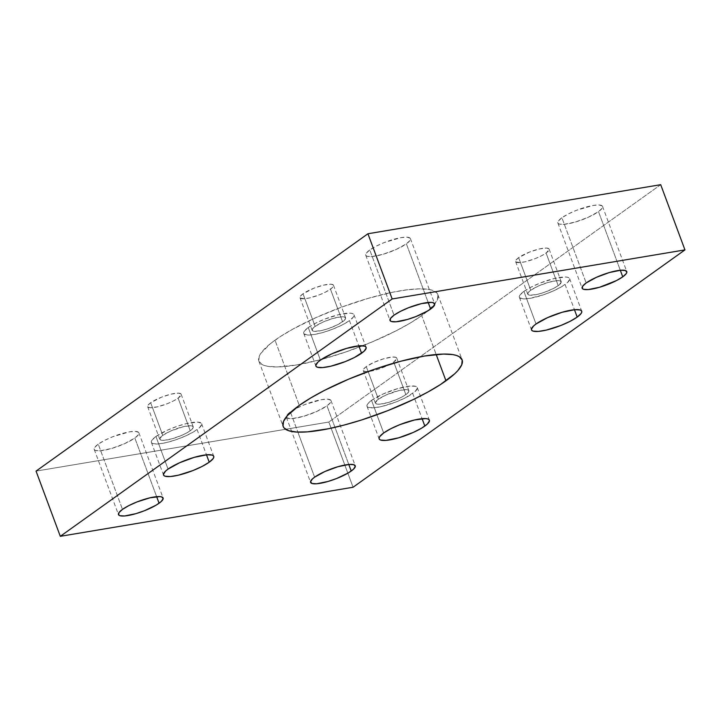 <?xml version="1.0" encoding="UTF-8"?>
<svg xmlns="http://www.w3.org/2000/svg" width="721" height="721" viewBox="0 0 721 721"><rect width="100%" height="100%" fill="white"/><g stroke="black" fill="none" stroke-linecap="round" stroke-linejoin="round"><path stroke-width="0.54" stroke-dasharray="3.6 2.7" d="M275.025 340.195A95.478 21.801 159.6 0 0 258.884 361.176A95.478 21.801 159.6 0 0 324.838 358.499A95.478 21.801 159.6 0 0 421.722 315.6L436.178 354.489L421.722 315.6L433.609 305.371L437.494 299.585L437.953 294.88L436.89 292.996L432.221 290.248L428.662 289.409L419.262 288.86L407.14 289.806L392.765 292.212L368.188 298.359L341.907 307.038L316.186 317.528L293.231 328.902L280.46 336.5L270.303 343.764L260.777 353.443L259.254 356.21L258.794 360.915L261.777 364.348L264.535 365.547L268.095 366.385L277.486 366.935L296.547 364.961L320.07 359.797L346.026 351.884L372.189 341.907L396.307 330.723L410.204 323.071L421.722 315.6A95.478 21.801 159.6 0 0 437.863 294.619A95.478 21.801 159.6 0 0 371.919 297.286A95.478 21.801 159.6 0 0 275.025 340.195L299.278 405.4L275.025 340.195M371.54 400.362A26.794 6.119 159.6 0 0 367.016 406.256A26.794 6.119 159.6 0 0 385.519 405.499A26.794 6.119 159.6 0 0 412.718 393.459L422.091 418.676L412.718 393.459A26.794 6.119 159.6 0 0 417.243 387.574A26.794 6.119 159.6 0 0 398.74 388.322A26.794 6.119 159.6 0 0 371.54 400.362L376.894 414.764L371.54 400.362L367.539 404.084L366.935 405.562L367.286 406.707L368.593 407.482L373.848 407.789L381.878 406.446L396.397 401.831L405.581 397.704L415.161 391.503L417.324 388.268L416.972 387.114L415.656 386.348L410.411 386.032L397.686 388.619L383.094 393.999L371.54 400.362M383.671 432.97L376.894 414.764L383.671 432.97M523.906 291.392A26.794 6.119 159.6 0 0 519.372 297.286A26.794 6.119 159.6 0 0 537.884 296.538A26.794 6.119 159.6 0 0 565.075 284.498L574.448 309.706L565.075 284.498A26.794 6.119 159.6 0 0 569.608 278.603A26.794 6.119 159.6 0 0 551.096 279.351A26.794 6.119 159.6 0 0 523.906 291.392L536.027 323.999L523.906 291.392L519.904 295.114L519.291 296.592L519.643 297.746L523.176 298.882L529.944 298.35L543.832 294.682L553.521 290.86L561.839 286.588L567.517 282.533L569.689 279.297L569.329 278.153L568.022 277.378L565.805 277.017L554.737 278.414L540.218 283.029L531.035 287.147L523.906 291.392M155.925 436.502A26.794 6.119 159.6 0 0 151.392 442.397A26.794 6.119 159.6 0 0 169.904 441.649A26.794 6.119 159.6 0 0 197.094 429.608L206.476 454.816L197.094 429.608A26.794 6.119 159.6 0 0 201.628 423.714A26.794 6.119 159.6 0 0 183.116 424.462A26.794 6.119 159.6 0 0 155.925 436.502L168.047 469.11L155.925 436.502L151.924 440.225L151.311 441.703L151.671 442.847L152.978 443.622L158.232 443.929L166.263 442.586L175.852 439.792L185.549 435.962L193.868 431.699L199.537 427.643L201.709 424.408L201.357 423.254L197.824 422.118L186.766 423.524L177.168 426.318L167.479 430.14L155.925 436.502M308.282 327.541A26.794 6.119 159.6 0 0 303.757 333.426A26.794 6.119 159.6 0 0 322.26 332.678A26.794 6.119 159.6 0 0 349.46 320.638L358.833 345.855L349.46 320.638A26.794 6.119 159.6 0 0 353.984 314.744A26.794 6.119 159.6 0 0 335.481 315.501A26.794 6.119 159.6 0 0 308.282 327.541L320.412 360.139L308.282 327.541L304.289 331.254L303.676 332.732L304.028 333.886L307.552 335.022L314.329 334.49L323.314 332.381L333.138 329.001L342.322 324.883L349.46 320.638L353.461 316.916L354.065 315.438L353.714 314.293L352.407 313.518L350.19 313.157L339.122 314.554L324.603 319.169L315.419 323.296L308.282 327.541M290.374 411.961A23.82 5.444 159.6 0 0 286.354 417.198A23.82 5.444 159.6 0 0 302.802 416.531A23.82 5.444 159.6 0 0 326.974 405.824L348.784 464.468L326.974 405.824L330.533 402.525L330.759 400.182L327.622 399.173L321.602 399.65L304.884 404.526L296.719 408.185L290.374 411.961L286.823 415.269L286.598 417.603L289.725 418.613L292.42 418.559L303.73 416.26L316.708 411.484L326.974 405.824A23.82 5.444 159.6 0 0 331.002 400.588A23.82 5.444 159.6 0 0 314.545 401.255A23.82 5.444 159.6 0 0 290.374 411.961L297.872 432.113L290.374 411.961M314.626 477.167L297.872 432.113L314.626 477.167M98.245 444.163A23.82 5.444 159.6 0 0 94.217 449.399A23.82 5.444 159.6 0 0 110.664 448.732A23.82 5.444 159.6 0 0 134.836 438.035L156.646 496.67L134.836 438.035L138.396 434.727L138.621 432.393L135.494 431.383L129.474 431.852L112.746 436.728L104.581 440.396L98.245 444.163L94.685 447.471L94.46 449.805L95.623 450.49L100.291 450.769L111.602 448.471L124.571 443.685L134.836 438.035A23.82 5.444 159.6 0 0 138.865 432.798A23.82 5.444 159.6 0 0 122.417 433.465A23.82 5.444 159.6 0 0 98.245 444.163L122.489 509.377L98.245 444.163M561.911 217.76A23.82 5.444 159.6 0 0 557.883 222.996A23.82 5.444 159.6 0 0 574.34 222.329A23.82 5.444 159.6 0 0 598.511 211.623L620.312 270.267L598.511 211.623L602.062 208.324L602.287 205.99L599.16 204.98L593.14 205.449L576.412 210.325L568.247 213.993L561.911 217.76L558.351 221.068L558.126 223.402L559.289 224.087L563.957 224.366L575.268 222.059L588.237 217.282L598.511 211.623A23.82 5.444 159.6 0 0 602.531 206.395A23.82 5.444 159.6 0 0 586.083 207.062A23.82 5.444 159.6 0 0 561.911 217.76L586.164 282.965L561.911 217.76M369.774 249.971A23.82 5.444 159.6 0 0 365.745 255.198A23.82 5.444 159.6 0 0 382.202 254.531A23.82 5.444 159.6 0 0 406.374 243.833L428.184 302.469L406.374 243.833L409.925 240.526L410.159 238.191L407.023 237.182L401.002 237.651L384.275 242.526L376.119 246.194L369.774 249.971L366.223 253.269L365.989 255.604L367.16 256.288L371.82 256.568L383.13 254.27L396.108 249.484L406.374 243.833A23.82 5.444 159.6 0 0 410.402 238.597A23.82 5.444 159.6 0 0 393.945 239.264A23.82 5.444 159.6 0 0 369.774 249.971L394.026 315.176L369.774 249.971M303.018 293.78A17.863 4.083 159.6 0 0 299.999 297.71A17.863 4.083 159.6 0 0 312.337 297.214A17.863 4.083 159.6 0 0 330.47 289.184L342.592 321.782A17.863 4.083 -20.4 0 1 324.468 329.812A17.863 4.083 -20.4 0 1 312.13 330.317A17.863 4.083 -20.4 0 1 315.149 326.388L303.018 293.78L315.149 326.388A17.863 4.083 -20.4 0 1 333.273 318.358A17.863 4.083 -20.4 0 1 345.611 317.862A17.863 4.083 -20.4 0 1 342.592 321.782L330.47 289.184A17.863 4.083 159.6 0 0 333.49 285.255A17.863 4.083 159.6 0 0 321.151 285.759A17.863 4.083 159.6 0 0 303.018 293.78L300.36 296.259L300.188 298.016L304.559 298.737L309.913 297.836L319.592 294.763L325.712 292.014L332.102 287.877L333.544 285.714L333.309 284.948L330.957 284.191L323.576 285.128L313.896 288.202L303.018 293.78M150.662 402.751A17.863 4.083 159.6 0 0 147.643 406.68A17.863 4.083 159.6 0 0 159.981 406.175A17.863 4.083 159.6 0 0 178.114 398.154L190.236 430.752A17.863 4.083 -20.4 0 1 172.103 438.783A17.863 4.083 -20.4 0 1 159.765 439.278A17.863 4.083 -20.4 0 1 162.784 435.358L150.662 402.751L162.784 435.358A17.863 4.083 -20.4 0 1 180.917 427.328A17.863 4.083 -20.4 0 1 193.255 426.832A17.863 4.083 -20.4 0 1 190.236 430.752L178.114 398.154A17.863 4.083 159.6 0 0 181.133 394.225A17.863 4.083 159.6 0 0 168.795 394.72A17.863 4.083 159.6 0 0 150.662 402.751L147.994 405.229L147.823 406.986L150.175 407.744L157.557 406.806L167.236 403.733L173.355 400.984L178.114 398.154L181.187 394.684L180.944 393.918L178.601 393.161L171.219 394.099L161.54 397.172L150.662 402.751M518.642 257.64A17.863 4.083 159.6 0 0 515.623 261.57A17.863 4.083 159.6 0 0 527.961 261.065A17.863 4.083 159.6 0 0 546.085 253.044L558.216 285.642A17.863 4.083 -20.4 0 1 540.083 293.672A17.863 4.083 -20.4 0 1 527.745 294.168A17.863 4.083 -20.4 0 1 530.764 290.248L518.642 257.64L530.764 290.248A17.863 4.083 -20.4 0 1 548.897 282.217A17.863 4.083 -20.4 0 1 561.235 281.722A17.863 4.083 -20.4 0 1 558.216 285.642L546.085 253.044A17.863 4.083 159.6 0 0 549.105 249.115A17.863 4.083 159.6 0 0 536.766 249.619A17.863 4.083 159.6 0 0 518.642 257.64L515.975 260.119L515.803 261.876L520.174 262.597L525.528 261.696L535.207 258.623L541.336 255.874L546.085 253.044L549.159 249.574L548.924 248.808L546.572 248.051L539.2 248.988L529.52 252.062L518.642 257.64M366.277 366.61A17.863 4.083 159.6 0 0 363.258 370.54A17.863 4.083 159.6 0 0 375.596 370.035A17.863 4.083 159.6 0 0 393.729 362.005L405.851 394.612A17.863 4.083 -20.4 0 1 387.727 402.642A17.863 4.083 -20.4 0 1 375.389 403.138A17.863 4.083 -20.4 0 1 378.408 399.218L366.277 366.61L378.408 399.218A17.863 4.083 -20.4 0 1 396.532 391.188A17.863 4.083 -20.4 0 1 408.87 390.683A17.863 4.083 -20.4 0 1 405.851 394.612L393.729 362.005A17.863 4.083 159.6 0 0 396.748 358.085A17.863 4.083 159.6 0 0 384.41 358.58A17.863 4.083 159.6 0 0 366.277 366.61L363.609 369.089L363.438 370.837L365.79 371.594L373.172 370.666L379.561 368.801L388.97 364.835L393.729 362.005L396.802 358.544L395.694 357.265L392.188 357.057L383.707 358.779L373.983 362.366L366.277 366.61M353.074 487.243L328.83 422.037L36.05 471.11L328.83 422.037L353.074 487.243M660.697 184.684L328.83 422.037L660.697 184.684M315.149 326.388L322.846 322.143L332.579 318.556L341.06 316.834L344.557 317.042L345.674 318.322L344.223 320.475L337.843 324.612L328.434 328.578L322.035 330.443L314.662 331.372L312.31 330.615L312.481 328.866L315.149 326.388M162.784 435.358L170.489 431.113L183.341 426.697L190.723 425.769L193.075 426.526L193.309 427.292L191.867 429.446L188.082 432.149L182.53 434.997L172.806 438.584L164.325 440.306L160.819 440.098L159.711 438.819L162.784 435.358M530.764 290.248L538.47 286.003L548.194 282.416L556.675 280.694L560.181 280.902L561.289 282.181L558.216 285.642L553.458 288.472L544.049 292.438L537.659 294.303L530.277 295.231L527.925 294.474L528.096 292.726L530.764 290.248M378.408 399.218L386.105 394.973L398.965 390.557L406.338 389.628L408.69 390.385L408.924 391.152L407.482 393.305L403.697 396.009L398.154 398.857L388.421 402.444L379.94 404.166L376.443 403.958L375.326 402.678L378.408 399.218M258.884 361.176L283.137 426.381M367.016 406.256L379.138 438.855M519.372 297.286L531.494 329.894M151.392 442.397L163.523 474.995M303.757 333.426L315.879 366.034M286.354 417.198L310.598 482.403M94.217 449.399L118.469 514.605M557.883 222.996L582.135 288.202M365.745 255.198L389.998 320.412M299.999 297.71L312.13 330.317M147.643 406.68L159.765 439.278M515.623 261.57L527.745 294.168M363.258 370.54L375.389 403.138M396.748 358.085L408.87 390.683M549.105 249.115L561.235 281.722M181.133 394.225L193.255 426.832M333.49 285.255L345.611 317.862M410.402 238.597L434.646 303.802M602.531 206.395L626.783 271.601M138.865 432.798L163.117 498.004M331.002 400.588L355.246 465.775M353.984 314.744L366.115 347.351M201.628 423.714L213.749 456.321M569.608 278.603L581.73 311.211M417.243 387.574L429.374 420.172M437.863 294.619L462.116 359.824"/><path stroke-width="1.08" d="M445.975 380.805A95.478 21.801 -20.4 0 1 349.081 423.714A95.478 21.801 -20.4 0 1 283.137 426.381A95.478 21.801 -20.4 0 1 299.278 405.4L287.391 415.629L283.506 421.415L283.047 426.12L284.11 428.004L288.779 430.752L296.673 432.05L307.479 431.861L328.235 428.788L344.323 425.002L361.491 420.001L387.844 410.619L412.881 399.731L427.769 392.098L440.54 384.5L454.672 373.811L457.862 370.576L461.746 364.79L462.206 360.085L459.223 356.652L456.465 355.453L452.905 354.615L443.514 354.065L424.453 356.039L400.93 361.203L374.974 369.116L348.811 379.093L324.693 390.277L310.796 397.929L299.278 405.4A95.478 21.801 -20.4 0 1 396.162 362.501A95.478 21.801 -20.4 0 1 462.116 359.824A95.478 21.801 -20.4 0 1 445.975 380.805L436.178 354.489L445.975 380.805M424.84 426.066A26.794 6.119 -20.4 0 1 397.65 438.107A26.794 6.119 -20.4 0 1 379.138 438.855A26.794 6.119 -20.4 0 1 383.671 432.97L379.67 436.683L379.057 438.17L379.408 439.314L380.724 440.08L385.969 440.396L398.695 437.809L413.286 432.429L421.605 428.166L427.283 424.101L429.455 420.866L429.094 419.721L427.787 418.946L425.57 418.586L414.503 419.983L399.984 424.597L390.8 428.725L383.671 432.97A26.794 6.119 -20.4 0 1 410.862 420.929A26.794 6.119 -20.4 0 1 429.374 420.172A26.794 6.119 -20.4 0 1 424.84 426.066L422.091 418.676L424.84 426.066M577.197 317.096A26.794 6.119 -20.4 0 1 550.006 329.137A26.794 6.119 -20.4 0 1 531.494 329.894A26.794 6.119 -20.4 0 1 536.027 323.999L533.585 325.964L531.413 329.2L531.774 330.344L533.08 331.119L538.335 331.426L546.365 330.083L560.884 325.468L570.068 321.341L577.197 317.096L581.198 313.383L581.811 311.896L581.459 310.751L580.144 309.985L574.898 309.67L562.173 312.256L547.581 317.637L536.027 323.999A26.794 6.119 -20.4 0 1 563.218 311.959A26.794 6.119 -20.4 0 1 581.73 311.211A26.794 6.119 -20.4 0 1 577.197 317.096L574.448 309.706L577.197 317.096M209.225 462.206A26.794 6.119 -20.4 0 1 182.025 474.247A26.794 6.119 -20.4 0 1 163.523 474.995A26.794 6.119 -20.4 0 1 168.047 469.11L165.605 471.074L163.442 474.31L163.793 475.454L165.109 476.23L170.354 476.536L178.384 475.193L192.904 470.579L202.087 466.451L209.225 462.206L213.218 458.493L213.831 457.006L213.479 455.861L212.172 455.095L206.918 454.78L194.201 457.366L179.601 462.747L168.047 469.11A26.794 6.119 -20.4 0 1 195.247 457.069A26.794 6.119 -20.4 0 1 213.749 456.321A26.794 6.119 -20.4 0 1 209.225 462.206L206.476 454.816L209.225 462.206M361.582 353.236A26.794 6.119 -20.4 0 1 334.391 365.277A26.794 6.119 -20.4 0 1 315.879 366.034A26.794 6.119 -20.4 0 1 320.412 360.139L317.97 362.104L315.798 365.34L316.159 366.484L317.465 367.259L322.711 367.566L330.75 366.223L345.269 361.609L354.453 357.481L364.024 351.28L366.196 348.045L365.835 346.891L364.529 346.125L359.283 345.81L346.558 348.396L331.957 353.777L320.412 360.139A26.794 6.119 -20.4 0 1 347.603 348.099A26.794 6.119 -20.4 0 1 366.115 347.351A26.794 6.119 -20.4 0 1 361.582 353.236L358.833 345.855L361.582 353.236M351.226 471.029A23.82 5.444 -20.4 0 1 327.055 481.736A23.82 5.444 -20.4 0 1 310.598 482.403A23.82 5.444 -20.4 0 1 314.626 477.167L312.454 478.915L310.526 481.79L312.013 483.494L316.672 483.773L327.983 481.475L336.725 478.474L348.351 472.895L353.398 469.29L355.327 466.415L353.84 464.712L349.18 464.432L337.87 466.73L324.892 471.516L314.626 477.167A23.82 5.444 -20.4 0 1 338.798 466.469A23.82 5.444 -20.4 0 1 355.255 465.802A23.82 5.444 -20.4 0 1 351.226 471.029L348.784 464.468L351.226 471.029M159.089 503.24A23.82 5.444 -20.4 0 1 134.917 513.938A23.82 5.444 -20.4 0 1 118.469 514.605A23.82 5.444 -20.4 0 1 122.489 509.377L118.938 512.676L118.713 515.01L119.875 515.695L124.544 515.975L135.845 513.676L144.588 510.675L156.214 505.106L161.261 501.492L163.189 498.617L161.711 496.913L159.738 496.589L149.905 497.832L136.999 501.933L128.834 505.601L122.489 509.377A23.82 5.444 -20.4 0 1 146.66 498.671A23.82 5.444 -20.4 0 1 163.117 498.004A23.82 5.444 -20.4 0 1 159.089 503.24L156.646 496.67L159.089 503.24M622.755 276.837A23.82 5.444 -20.4 0 1 598.583 287.535A23.82 5.444 -20.4 0 1 582.135 288.202A23.82 5.444 -20.4 0 1 586.164 282.965L582.604 286.273L582.379 288.607L583.541 289.292L588.21 289.572L599.512 287.273L616.419 280.604L622.755 276.837L626.315 273.529L626.855 272.214L625.377 270.51L620.709 270.231L609.398 272.529L596.429 277.315L586.164 282.965A23.82 5.444 -20.4 0 1 610.336 272.268A23.82 5.444 -20.4 0 1 626.783 271.601A23.82 5.444 -20.4 0 1 622.755 276.837L620.312 270.267L622.755 276.837M430.626 309.039A23.82 5.444 -20.4 0 1 406.455 319.745A23.82 5.444 -20.4 0 1 389.998 320.412A23.82 5.444 -20.4 0 1 394.026 315.176L390.467 318.475L390.241 320.818L391.404 321.503L396.072 321.773L407.383 319.475L416.116 316.474L427.751 310.904L432.798 307.29L434.727 304.415L433.24 302.712L431.275 302.387L421.434 303.631L408.528 307.732L400.371 311.4L394.026 315.176A23.82 5.444 -20.4 0 1 418.198 304.469A23.82 5.444 -20.4 0 1 434.646 303.802A23.82 5.444 -20.4 0 1 430.626 309.039L428.184 302.469L430.626 309.039M367.926 233.757L392.17 298.963L60.303 536.316L36.05 471.11L367.926 233.757L660.697 184.684L684.95 249.89L660.697 184.684L367.926 233.757L392.17 298.963L684.95 249.89L392.17 298.963L60.303 536.316L353.074 487.243L684.95 249.89L353.074 487.243L60.303 536.316L36.05 471.11L367.926 233.757"/></g></svg>
